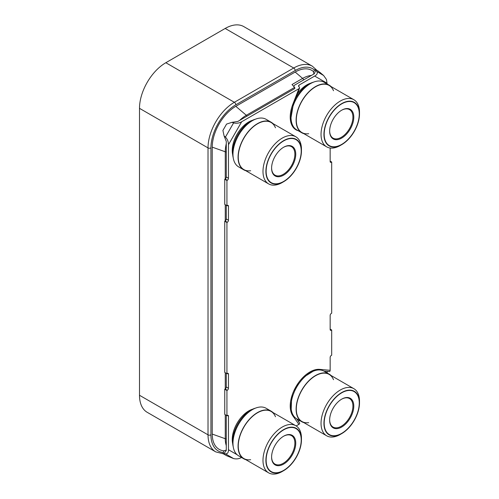 <?xml version="1.0" encoding="UTF-8"?>
<svg xmlns="http://www.w3.org/2000/svg" width="499" height="499" viewBox="0 0 499 499"><rect width="100%" height="100%" fill="white"/><g stroke="black" fill="none" stroke-linecap="round" stroke-linejoin="round"><path stroke-width="0.75" d="M313.503 71.575A33.333 19.243 120 0 0 295.171 72.049L235.809 106.318A33.333 19.243 120 0 0 212.237 147.143L212.237 434.08A33.333 19.243 120 0 0 222.18 450.541L223.964 450.971M294.635 88.573L294.597 87.412L292.009 84.543L302.631 78.405A2.058 1.185 60 0 1 303.629 79.934M223.321 453.803L215.736 451.882A37.238 21.501 -60 0 1 208.021 434.835L208.021 147.897A37.238 21.501 -60 0 1 234.355 102.289L293.711 68.014L225.186 28.455A37.238 21.501 -60 0 1 243.811 26.609L312.337 66.174A37.238 21.501 -60 0 0 293.711 68.014A2.058 1.185 60 0 1 295.171 70.534A35.186 20.316 -60 0 1 314.632 70.134M225.186 28.455L165.83 62.724A37.238 21.501 -60 0 0 139.495 108.333L139.495 395.27A37.238 21.501 -60 0 0 147.211 412.317L215.736 451.882M226.278 450.11L224.07 450.722L222.91 453.566L225.436 453.828C227.482 453.996 228.492 452.624 228.461 449.711L228.461 416.141A1.647 0.948 -60 0 0 228.124 415.393A1.647 0.948 -60 0 0 227.301 415.474L226.933 415.679L226.933 390.48L224.75 389.22L224.75 414.42L226.933 415.679M228.461 144.698C228.492 141.816 227.482 139.277 225.436 137.082L224.088 135.928L222.91 130.445L226.577 124.076L231.948 122.336L233.594 122.916C236.514 123.596 239.208 123.203 241.684 121.744L228.461 144.698L228.461 178.262A1.647 0.948 -60 0 1 227.301 180.276L226.933 180.488L226.933 205.688L227.301 205.476A1.647 0.948 -60 0 1 228.124 205.395A1.647 0.948 -60 0 1 228.461 206.149L228.461 220.259A1.647 0.948 -60 0 1 227.301 222.28L225.118 221.02L224.75 221.225L224.75 372.422L226.933 373.682L227.301 373.47A1.647 0.948 -60 0 1 228.124 373.389A1.647 0.948 -60 0 1 228.461 374.144L228.461 388.259A1.647 0.948 -60 0 1 227.301 390.274L226.933 390.48M226.933 373.682L226.933 222.485L227.301 222.28M241.684 121.744L298.907 88.703L299.618 87.967L298.508 85.734L299.219 84.998L314.682 76.066C317.214 74.638 317.894 73.079 316.728 71.394L315.711 70.434L314.239 73.808L294.51 85.192L293.78 86.458M330.157 148.016L330.157 161.545L331.324 162.219A1.647 0.948 -60 0 1 330.5 162.3A1.647 0.948 -60 0 1 330.157 161.545M331.324 162.219L331.685 162.007L331.685 313.204L331.324 313.416A1.647 0.948 -60 0 0 330.157 315.43L330.157 329.546L331.324 330.213A1.647 0.948 -60 0 1 330.5 330.294A1.647 0.948 -60 0 1 330.157 329.546M331.324 330.213L331.685 330.007L330.157 329.122M299.138 422.547C299.943 423.152 299.868 423.757 298.907 424.362L292.888 415.892A27.776 16.037 -60 0 1 295.951 386.706A27.776 16.037 -60 0 1 319.684 369.372L330.157 370.308L330.157 357.427A1.647 0.948 -60 0 1 331.324 355.413L331.685 355.207L331.685 330.007M298.907 424.362L296.175 425.94M231.948 122.336L237.767 121.482L294.198 88.903L294.915 88.167L294.298 87.019M227.301 180.276L225.118 179.016A1.647 0.948 120 0 0 226.278 177.002L226.278 141.429L224.088 135.928M225.118 179.016L224.75 179.228L226.933 180.488M226.933 205.688L224.75 204.428L224.75 179.228M225.118 221.02A1.647 0.948 120 0 0 226.278 218.999L226.278 205.307M227.301 390.274L225.118 389.014A1.647 0.948 120 0 0 226.278 386.999L226.278 373.308M225.118 389.014L224.75 389.22M224.088 453.429L226.278 450.46L226.278 415.305M222.91 453.566L226.577 455.699L233.594 458.575C236.514 459.248 239.208 458.855 241.684 457.396M299.562 420.451L298.489 421.43M327.4 371.418L327.101 372.921M316.728 71.394L323.626 75.517L326.465 79.509L327.101 83.969M330.157 370.308C330.113 371.437 329.627 371.805 328.704 371.406M330.157 161.127L331.685 162.007M322.978 75L318.094 70.995L315.243 69.349L313.353 71.775L313.933 73.983M315.243 69.349L315.711 70.434M319.79 72.274L323.626 75.517M224.75 221.225L226.933 222.485M232.696 154.721A23.353 13.485 120 0 1 232.247 150.542A23.353 13.485 -60 0 1 252.6 120.247M233.214 157.709A25.717 14.851 120 0 1 232.609 152.688A25.717 14.851 -60 0 1 255.444 119.199M271.219 122.261A27.47 15.856 -60 0 0 250.055 129.621A27.47 15.856 -60 0 0 238.067 157.26A27.47 15.856 120 0 0 243.755 169.835L238.659 166.897A27.47 15.856 120 0 1 232.971 154.322A27.47 15.856 -60 0 1 244.959 126.677A27.47 15.856 -60 0 1 266.129 119.323L271.219 122.261A27.47 15.856 -60 0 1 272.997 123.596M243.755 169.835A27.47 15.856 120 0 0 245.795 170.708M250.654 170.758A27.202 15.706 -60 0 1 238.254 157.154A27.202 15.706 -60 0 1 250.124 129.777A27.202 15.706 -60 0 1 271.088 122.492L295.82 136.77A27.202 15.706 120 0 0 274.862 144.061A27.202 15.706 120 0 0 262.985 171.431A27.202 15.706 120 0 0 268.618 183.888A27.202 15.706 120 0 0 282.222 182.54L283.675 181.698A25.143 14.515 120 0 0 301.452 150.904L301.452 149.226A27.202 15.706 120 0 0 295.82 136.77M275.467 127.775A27.202 15.706 -60 0 0 254.01 126.21A27.202 15.706 -60 0 0 238.254 157.154A27.202 15.706 120 0 0 243.886 169.604L268.618 183.888M301.452 149.232A27.202 15.706 120 0 0 301.452 149.226L301.452 150.904A25.143 14.515 120 0 0 283.675 140.637A25.143 14.515 120 0 0 265.898 171.431A25.143 14.515 120 0 0 283.675 181.698M295.751 154.197A17.078 9.861 120 0 0 283.675 147.224A17.078 9.861 120 0 0 271.599 168.138L271.599 168.138A17.078 9.861 120 0 0 283.675 175.112A17.078 9.861 120 0 0 295.751 154.197M271.599 167.882A16.461 9.506 120 0 0 275.011 175.174A16.461 9.506 120 0 0 287.692 170.764A16.461 9.506 120 0 0 294.878 154.197A16.461 9.506 120 0 0 291.466 146.662A16.461 9.506 120 0 0 283.457 147.355M266.129 171.3A24.813 14.328 120 0 0 271.269 182.659A24.813 14.328 120 0 0 290.387 176.01A24.813 14.328 120 0 0 301.221 151.041A24.813 14.328 120 0 0 296.082 139.676A24.813 14.328 120 0 0 276.957 146.326A24.813 14.328 120 0 0 266.129 171.3M232.696 443.673A23.353 13.485 120 0 1 232.247 439.494A23.353 13.485 -60 0 1 252.6 409.199M233.214 446.661A25.717 14.851 120 0 1 232.609 441.64A25.717 14.851 -60 0 1 255.444 408.151M271.219 411.213A27.47 15.856 -60 0 0 250.055 418.574A27.47 15.856 -60 0 0 238.067 446.218A27.47 15.856 120 0 0 243.755 458.787L238.659 455.849A27.47 15.856 120 0 1 232.971 443.274A27.47 15.856 -60 0 1 244.959 415.636A27.47 15.856 -60 0 1 266.129 408.276L271.219 411.213A27.47 15.856 -60 0 1 272.997 412.548M243.755 458.787A27.47 15.856 120 0 0 245.795 459.66M250.654 459.71A27.202 15.706 -60 0 1 238.254 446.106A27.202 15.706 -60 0 1 250.124 418.73A27.202 15.706 -60 0 1 271.088 411.444L295.82 425.722A27.202 15.706 120 0 0 274.862 433.013A27.202 15.706 120 0 0 262.985 460.384A27.202 15.706 120 0 0 268.618 472.84A27.202 15.706 120 0 0 282.222 471.493L283.675 470.651A25.143 14.515 120 0 0 301.452 439.856L301.452 438.178A27.202 15.706 120 0 0 295.82 425.722M275.467 416.727A27.202 15.706 -60 0 0 254.01 415.162A27.202 15.706 -60 0 0 238.254 446.106A27.202 15.706 120 0 0 243.886 458.556L268.618 472.84M301.452 438.184A27.202 15.706 120 0 0 301.452 438.178L301.452 439.856A25.143 14.515 120 0 0 283.675 429.589A25.143 14.515 120 0 0 265.898 460.384A25.143 14.515 120 0 0 283.675 470.651M295.751 443.149A17.078 9.861 120 0 0 283.675 436.176A17.078 9.861 120 0 0 271.599 457.09L271.599 457.09A17.078 9.861 120 0 0 283.675 464.064A17.078 9.861 120 0 0 295.751 443.149M271.599 456.834A16.461 9.506 120 0 0 275.011 464.126A16.461 9.506 120 0 0 287.692 459.716A16.461 9.506 120 0 0 294.878 443.149A16.461 9.506 120 0 0 291.466 435.615A16.461 9.506 120 0 0 283.457 436.307M266.129 460.253A24.813 14.328 120 0 0 271.269 471.611A24.813 14.328 120 0 0 290.387 464.962A24.813 14.328 120 0 0 301.221 439.993A24.813 14.328 120 0 0 296.082 428.635A24.813 14.328 120 0 0 276.957 435.278A24.813 14.328 120 0 0 266.129 460.253M297.342 93.812A23.353 13.485 -60 0 1 310.652 83.202M295.42 98.721A25.717 14.851 -60 0 1 313.497 82.154M329.271 85.217A27.47 15.856 -60 0 0 308.101 92.577A27.47 15.856 -60 0 0 296.113 120.222A27.47 15.856 120 0 0 301.801 132.796L296.712 129.852A27.47 15.856 120 0 1 291.023 117.277A27.47 15.856 -60 0 1 303.012 89.639A27.47 15.856 -60 0 1 324.175 82.279L329.271 85.217A27.47 15.856 -60 0 1 331.043 86.552M301.801 132.796A27.47 15.856 120 0 0 303.847 133.663M308.7 133.713A27.202 15.706 -60 0 1 296.3 120.109A27.202 15.706 -60 0 1 308.176 92.739A27.202 15.706 -60 0 1 329.134 85.448L353.872 99.731A27.202 15.706 120 0 0 332.908 107.017A27.202 15.706 120 0 0 321.038 134.393A27.202 15.706 120 0 0 326.67 146.843A27.202 15.706 120 0 0 340.268 145.496L341.728 144.654A25.143 14.515 120 0 0 359.505 113.859L359.505 112.181A27.202 15.706 120 0 0 353.872 99.731M333.513 90.737A27.202 15.706 -60 0 0 312.062 89.165A27.202 15.706 -60 0 0 296.3 120.109A27.202 15.706 120 0 0 301.939 132.566L326.67 146.843M359.505 113.859L359.505 113.859A25.143 14.515 120 0 0 341.721 103.599A25.143 14.515 120 0 0 323.945 134.393A25.143 14.515 120 0 0 341.728 144.654M353.797 117.153A17.078 9.861 120 0 0 341.721 110.185A17.078 9.861 120 0 0 329.652 131.1L329.652 131.1A17.078 9.861 120 0 0 341.721 138.067A17.078 9.861 120 0 0 353.797 117.153M329.652 130.844A16.461 9.506 120 0 0 333.058 138.129A16.461 9.506 120 0 0 345.745 133.72A16.461 9.506 120 0 0 352.924 117.153A16.461 9.506 120 0 0 349.518 109.618A16.461 9.506 120 0 0 341.503 110.31M324.182 134.256A24.813 14.328 120 0 0 329.315 145.614A24.813 14.328 120 0 0 348.439 138.965A24.813 14.328 120 0 0 359.268 113.997A24.813 14.328 120 0 0 354.134 102.638A24.813 14.328 120 0 0 335.01 109.287A24.813 14.328 120 0 0 324.182 134.256M329.271 374.169A27.47 15.856 -60 0 0 308.101 381.529A27.47 15.856 -60 0 0 296.113 409.174A27.47 15.856 120 0 0 301.801 421.749L296.712 418.804A27.47 15.856 120 0 1 291.023 406.236A27.47 15.856 -60 0 1 303.012 378.591A27.47 15.856 -60 0 1 324.175 371.231L329.271 374.169A27.47 15.856 -60 0 1 331.043 375.504M301.801 421.749A27.47 15.856 120 0 0 303.847 422.616M308.7 422.665A27.202 15.706 -60 0 1 296.3 409.061A27.202 15.706 -60 0 1 308.176 381.691A27.202 15.706 -60 0 1 329.134 374.4L353.872 388.684A27.202 15.706 120 0 0 332.908 395.969A27.202 15.706 120 0 0 321.038 423.345A27.202 15.706 120 0 0 326.67 435.795A27.202 15.706 120 0 0 340.268 434.448L341.728 433.606A25.143 14.515 120 0 0 359.505 402.812L359.505 401.134A27.202 15.706 120 0 0 353.872 388.684M333.513 379.689A27.202 15.706 -60 0 0 312.062 378.123A27.202 15.706 -60 0 0 296.3 409.061A27.202 15.706 120 0 0 301.939 421.518L326.67 435.795M359.505 402.812L359.505 402.812A25.143 14.515 120 0 0 341.721 392.551A25.143 14.515 120 0 0 323.945 423.345A25.143 14.515 120 0 0 341.728 433.606M353.797 406.105A17.078 9.861 120 0 0 341.721 399.138A17.078 9.861 120 0 0 329.652 420.052L329.652 420.052A17.078 9.861 120 0 0 341.721 427.019A17.078 9.861 120 0 0 353.797 406.105M329.652 419.796A16.461 9.506 120 0 0 333.058 427.082A16.461 9.506 120 0 0 345.745 422.672A16.461 9.506 120 0 0 352.924 406.105A16.461 9.506 120 0 0 349.518 398.57A16.461 9.506 120 0 0 341.503 399.262M324.182 423.208A24.813 14.328 120 0 0 329.315 434.567A24.813 14.328 120 0 0 348.439 427.917A24.813 14.328 120 0 0 359.268 402.949A24.813 14.328 120 0 0 354.134 391.59A24.813 14.328 120 0 0 335.01 398.239A24.813 14.328 120 0 0 324.182 423.208M295.171 72.049L302.631 78.405A30.826 17.796 -60 0 1 311.351 75.474M294.597 87.412L246.331 115.275A29.797 17.203 120 0 0 239.632 120.409M235.809 106.318L246.331 115.275A2.058 1.185 -120 0 1 247.03 116.136M223.334 452.524A35.186 20.316 -60 0 1 210.934 434.835L210.934 147.897A35.186 20.316 -60 0 1 235.809 104.809L295.171 70.534M212.237 147.143L225.261 151.771L225.261 178.923M226.278 143.7A29.797 17.203 120 0 0 225.261 151.771A2.058 1.185 180 0 0 226.278 151.946M225.261 204.721L225.261 220.926M225.261 372.716L225.261 388.921M225.261 414.713L225.261 438.708A29.797 17.203 120 0 0 226.278 445.601M226.278 438.883A2.058 1.185 180 0 1 225.261 438.708L212.237 434.08M235.809 104.809A2.058 1.185 60 0 0 234.355 102.289L165.83 62.724M139.495 108.333L208.021 147.897A2.058 1.185 0 0 0 210.934 147.897M210.934 434.835A2.058 1.185 0 0 1 208.021 434.835L139.495 395.27M228.461 449.711L237.162 454.77M298.196 130.713A27.776 16.037 -60 0 1 292.888 104.123L298.907 88.703M225.436 453.828L233.594 458.575M299.219 420.651L298.739 419.977M326.084 372.335L327.101 372.422M327.101 83.239L314.682 76.066M298.627 86.508L299.219 84.998M292.888 104.123A2.058 0.43 21.3 0 0 293.35 104.029L299.612 87.992M233.594 122.916L225.436 137.082M227.301 373.47L228.461 374.144M228.461 388.259L226.278 386.999M227.301 205.476L228.461 206.149M228.461 220.259L226.278 218.999M227.301 415.474L228.461 416.141M228.461 178.262L226.278 177.002M292.888 415.892A2.058 1.622 -35.4 0 0 293.219 415.33M319.684 369.372A2.058 1.622 95.1 0 1 319.36 369.946M316.815 70.259L312.337 66.174M291.204 120.259L290.917 118.3L293.35 104.029M293.649 86.315L293.792 85.947M299.531 422.89L296.568 418.723M291.204 409.217L291.597 398.67L296.3 386.856L304.184 376.87L313.116 371.262M323.963 371.113L329.203 371.58"/></g></svg>
